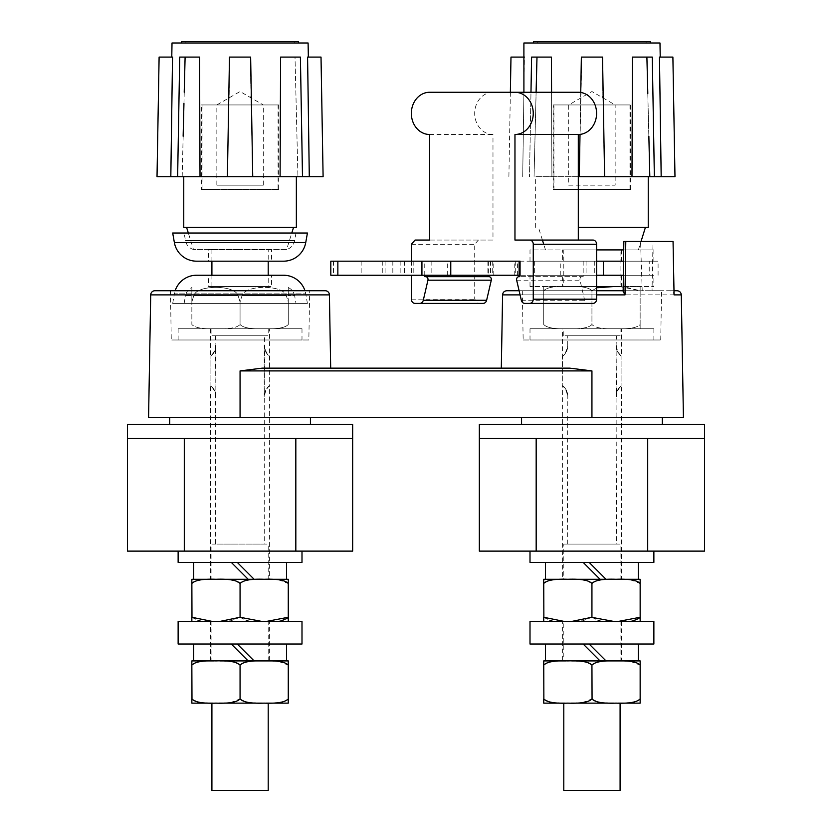 <?xml version="1.0" encoding="UTF-8"?>
<svg xmlns="http://www.w3.org/2000/svg" width="832" height="832" viewBox="0 0 832 832"><rect width="100%" height="100%" fill="white"/><g stroke="black" fill="none" stroke-linecap="round" stroke-linejoin="round"><path stroke-width="0.62" stroke-dasharray="4.16 3.12" d="M619.382 286.51L640.151 290.732L640.151 286.51L616.044 286.51L640.151 286.51L640.151 290.732L623.199 286.541L653.869 286.51L530.005 286.51L596.606 286.51M610.823 286.52L614.13 286.51M543.733 286.51L567.84 286.51L543.733 286.51L543.733 290.732C546.801 287.425 554.84 286.021 567.84 286.51C554.83 286.021 546.801 287.425 543.733 290.732L543.733 324.511C546.801 327.818 554.83 329.222 567.84 328.734C580.84 329.222 588.879 327.818 591.937 324.511L591.937 290.732L596.606 288.07L591.937 290.732C588.879 287.425 580.84 286.021 567.84 286.51C580.84 286.021 588.869 287.425 591.937 290.732L591.937 324.511C588.879 327.818 580.84 329.222 567.84 328.734L616.044 328.734L567.84 328.734C554.84 329.222 546.801 327.818 543.733 324.511L543.733 286.51M530.005 286.51L530.005 275.246L653.869 275.246L653.869 286.51M653.869 275.246L530.005 275.246M520.062 275.246L596.606 275.246M424.757 275.246L424.757 261.175L658.091 261.175L649.23 261.175L649.23 275.246L623.366 275.246M649.23 275.246L330.814 275.246M330.814 261.175L520.062 261.175M596.606 261.175L488.103 261.175L488.103 275.246M424.757 261.175L488.103 261.175M583.18 261.175L583.18 276.661L519.844 276.661L583.18 276.661M582.348 276.661A2.818 2.434 -90 0 0 579.998 280.197L584.657 300.269A4.222 3.661 -90 0 0 588.182 303.399L592.956 303.399M578.302 240.063L592.956 240.063M429.634 92.269L578.302 92.269M492.981 92.269A21.112 18.283 -90 0 0 474.687 113.381A21.112 18.283 -90 0 0 492.981 134.493L492.981 240.063L478.379 240.063L474.708 244.296L474.708 299.166L478.379 303.399L483.09 303.399M488.103 276.661L488.925 276.661M623.605 275.246L560.269 275.246L623.605 275.246L623.605 261.175L560.269 261.175L649.23 261.175M653.869 261.175L530.005 261.175L653.869 261.175L653.869 249.912L623.719 249.912M411.372 261.175L411.372 275.246M519.844 275.246L519.844 261.175M415.043 303.399L478.379 303.399M478.379 240.063L415.043 240.063M429.634 240.063L492.981 240.063M429.634 134.493L492.981 134.493M524.846 303.399L588.182 303.399M530.005 261.175L530.005 249.912L653.869 249.912M596.606 249.912L530.005 249.912M591.937 249.912L638.383 249.912L591.937 249.912M591.937 227.396L645.424 227.396L591.937 227.396M648.242 227.396L578.302 227.396M535.642 227.396L535.642 176.717L648.242 176.717L535.642 176.717M632.268 100.194L632.486 57.086L652.278 57.086L632.486 57.086L652.278 57.086L654.368 176.717L631.977 176.717L632.122 136.001M674.981 176.717L661.18 176.717M602.971 96.346L602.129 57.086L581.36 57.086L579.27 176.717L581.755 57.086L602.129 57.086L604.552 176.717L602.992 97.302M581.88 57.086L602.524 57.086L604.604 176.717L579.27 176.717L581.755 57.086M646.89 57.086L649.823 176.717M659.464 57.086L672.89 57.086M523.91 92.269L522.704 176.717L524.42 57.086L523.65 57.086L524.42 57.086M536.099 92.217L534.061 176.717L536.994 57.086L551.398 57.086L536.994 57.086M551.574 92.269L551.907 176.717L551.398 57.086L531.596 57.086L529.506 176.717L530.982 92.269M510.983 57.086L521.56 57.086M523.9 43.004L659.984 43.004M659.994 94.37L660.244 111.665M648.856 136.219L647.806 93.465M591.937 43.004L650.354 43.004L591.937 43.004M533.53 41.6L650.354 41.6M591.937 41.6L646.131 41.6L591.937 41.6M597.782 287.706L600.018 287.217M600.34 287.154L603.231 286.801M604.76 286.686L609.835 286.52M640.151 290.732L640.151 324.511C637.083 327.818 629.044 329.222 616.044 328.734L640.151 328.734L640.151 324.511L640.151 328.734L616.044 328.734C603.044 329.222 595.005 327.818 591.937 324.511C595.005 327.818 603.034 329.222 616.044 328.734C629.044 329.222 637.083 327.818 640.151 324.511L640.151 290.732M530.005 328.734L653.869 328.734L530.005 328.734L530.005 339.997L653.869 339.997L530.005 339.997M653.869 328.734L653.869 339.997M523.162 339.997L660.722 339.997L523.162 339.997L522.298 290.732L642.21 290.732L640.557 241.467L653.026 241.467L652.038 290.732L661.575 290.732L522.298 290.732M660.722 339.997L661.575 290.732M642.21 290.732L623.137 290.732M652.038 290.732L669.458 290.732C672.329 291.075 673.868 292.458 674.066 294.882M506.823 290.732L677.071 290.732M673.993 290.732L669.458 290.732M596.606 290.732L519.106 290.732M640.557 241.467L624.031 241.467L623.324 291.065L624.666 290.732M683.426 417.404L148.574 417.404M501.311 368.139L569.722 368.139L501.311 368.139L569.722 368.139L591.937 370.906L591.937 417.404M673.057 241.467L653.026 241.467M169.686 417.404L310.44 417.404L169.686 417.404M330.689 368.139L262.278 368.139L330.689 368.139L262.278 368.139L240.063 370.906L240.063 417.404M154.929 290.732L325.187 290.732M309.702 290.732L170.425 290.732L309.702 290.732L308.838 339.997L171.278 339.997L308.838 339.997M170.425 290.732L171.278 339.997M301.995 339.997L178.131 339.997L301.995 339.997L301.995 328.734L178.131 328.734L301.995 328.734M178.131 339.997L178.131 328.734M264.16 328.734L191.849 328.734L264.16 328.734C251.16 329.222 243.121 327.818 240.063 324.511L240.063 301.881L241.977 295.818C244.847 284.596 283.369 284.523 286.354 295.818L288.267 301.881L288.267 324.511C285.199 327.818 277.16 329.222 264.16 328.734C277.17 329.222 285.199 327.818 288.267 324.511L288.267 295.818C288.267 284.638 288.267 284.638 288.267 295.818C288.267 284.638 288.267 284.638 288.267 295.818L288.267 301.881L286.354 295.818C283.774 284.69 245.19 284.44 241.977 295.818L240.063 301.881L238.15 295.818L240.063 301.881L240.063 324.511C236.995 327.818 228.966 329.222 215.956 328.734C228.966 329.222 236.995 327.818 240.063 324.511C243.131 327.818 251.16 329.222 264.16 328.734M288.267 287.539C291.751 289.255 293.883 292.011 294.653 295.818L288.267 295.818L294.653 295.818L295.994 303.399L184.132 303.399L295.994 303.399M184.132 303.399L185.463 295.818L191.849 295.818L191.849 301.881L193.762 295.818C196.342 284.69 234.926 284.44 238.15 295.818C235.279 284.596 196.758 284.523 193.762 295.818L191.849 301.881L191.849 324.511C194.917 327.818 202.956 329.222 215.956 328.734C202.956 329.222 194.917 327.818 191.849 324.511L191.849 295.818C191.849 284.638 191.849 284.638 191.849 295.818C191.849 284.638 191.849 284.638 191.849 295.818L185.463 295.818C186.243 292.011 188.365 289.255 191.849 287.539M307.424 303.399L172.692 303.399L307.424 303.399L305.739 293.862A22.516 22.516 0 0 0 304.959 290.732M172.692 303.399L174.377 293.862L305.739 293.862L174.377 293.862A22.516 22.516 0 0 1 175.157 290.732M196.55 275.246L283.566 275.246M271.534 275.246L208.593 275.246L271.534 275.246L271.534 286.51L208.593 286.51L208.593 275.246M208.593 286.51L271.534 286.51M268.206 286.51L211.91 286.51L268.206 286.51L268.206 275.246M268.206 328.734L268.206 335.774L211.91 335.774L211.91 328.734L268.206 328.734L211.91 328.734M211.91 261.175L211.91 249.912L268.206 249.912L268.206 261.175M211.91 286.51L211.91 275.246M268.206 249.912L211.91 249.912M269.62 328.734L210.506 328.734L269.62 328.734L269.204 385.746C265.928 388.638 264.264 392.205 264.191 396.438C264.274 392.174 265.949 388.606 269.204 385.746L269.62 356.179C266.417 353.33 264.774 349.762 264.69 345.478L264.191 396.438L264.191 345.478C264.274 349.752 265.949 353.309 269.204 356.179C265.928 353.288 264.264 349.721 264.191 345.478L264.69 335.774L215.426 335.774L264.69 335.774M264.69 544.086L215.426 544.086L264.69 544.086L264.69 396.438C264.774 392.153 266.417 388.596 269.62 385.746L269.62 579.27L254.134 579.27L288.267 579.27L288.267 617.271L287.071 618.249M215.426 335.774L215.925 345.478C215.862 349.721 214.188 353.278 210.912 356.179C214.188 353.288 215.862 349.721 215.925 345.478L215.925 396.438C215.842 392.174 214.178 388.606 210.912 385.746L210.912 356.179L210.912 385.746C214.188 388.638 215.862 392.205 215.925 396.438L215.426 345.478C215.342 349.762 213.699 353.33 210.506 356.179L210.506 328.734M269.62 579.27L210.506 579.27L210.506 385.746C213.699 388.596 215.342 392.153 215.426 396.438L215.426 544.086M237.245 562.38L286.51 562.38L237.245 562.38M217.87 579.27L258.939 579.28M193.097 582.494L191.849 583.492L191.849 579.27L214.053 579.27M266.074 579.27L210.506 579.27M254.134 579.27L248.165 579.27M230.214 621.057L240.063 617.271L240.063 583.492L241.342 582.462M242.518 581.766L244.577 580.882M245.898 580.476L248.144 579.977M248.456 579.925L251.347 579.561M252.876 579.446L257.951 579.29M239.928 583.367L233.74 580.351M230.194 579.706L225.982 579.384M224.089 579.322L210.049 579.29M215.956 621.494L264.16 621.494L215.956 621.494M219.513 621.494L224.578 621.442M225.337 621.41L229.694 621.119M194.282 581.776L196.206 580.944M197.798 580.445L200.221 579.925M200.689 579.852L203.736 579.509M204.308 579.467L209.622 579.29M191.849 583.492L191.849 621.494M191.984 617.406L198.047 620.391M199.93 620.797L201.978 621.088M202.072 621.098L206.294 621.4M207.438 621.442L212.69 621.494M240.271 617.469L246.251 620.391M247.822 620.734L249.974 621.067M250.11 621.078L254.134 621.39M256.038 621.452L262.257 621.494M178.131 621.494L301.995 621.494M301.995 644.02L178.131 644.02M231.275 644.02L286.51 644.02L231.275 644.02M286.51 660.91L193.617 660.91L288.267 660.91L288.267 698.911L287.071 699.889M258.939 660.92L262.257 660.91M210.049 660.92L214.053 660.91M269.62 621.494L210.506 621.494L269.62 621.494L269.62 660.91L193.617 660.91M269.62 660.91L248.165 660.91M230.214 702.697L240.063 698.911L240.063 665.132L241.342 664.102M242.518 663.406L244.577 662.522M245.898 662.106L248.144 661.617M248.456 661.554L251.347 661.201M252.876 661.086L257.951 660.92M239.928 665.007L233.74 661.981M230.194 661.346L225.982 661.014M224.089 660.951L219.835 660.91M191.849 660.91L191.849 665.132L193.097 664.134M194.282 663.416L196.206 662.574M197.798 662.085L200.221 661.565M200.689 661.492L203.736 661.149M204.308 661.107L209.622 660.93M191.849 665.132L191.849 703.134L266.074 703.134M191.984 699.036L198.047 702.021M199.93 702.426L201.978 702.728M202.072 702.738L206.294 703.04M207.438 703.082L212.69 703.134M219.513 703.134L224.578 703.071M225.337 703.05L229.694 702.749M256.038 703.082L288.267 703.134L288.267 698.911M267.509 660.91L272.782 660.972M273.541 660.993L277.898 661.284M278.418 661.346L288.267 665.132M240.271 699.109L246.251 702.021M247.822 702.374L249.974 702.697M250.11 702.718L254.134 703.03M285.75 700.669L284.034 701.418M282.204 701.99L279.583 702.53M279.386 702.562L276.37 702.894M275.361 702.967L270.338 703.113M269.838 703.123L262.257 703.134M211.91 703.134L268.206 703.134L211.91 703.134M268.206 579.27L268.206 544.086L211.91 544.086L211.91 579.27M268.206 660.91L268.206 621.494L211.91 621.494L268.206 621.494M211.91 621.494L211.91 660.91M211.91 544.086L268.206 544.086M268.206 790.4L211.91 790.4M211.91 335.774L268.206 335.774M271.534 249.912L208.593 249.912L271.534 249.912L271.534 261.175L208.593 261.175L208.593 249.912M208.593 261.175L271.534 261.175M283.566 261.175L196.55 261.175M172.692 233.022L307.424 233.022M184.132 233.022L295.994 233.022L184.132 233.022L185.463 240.604A11.263 11.263 0 0 0 193.482 249.486L240.063 249.486L193.482 249.486L188.334 233.022M295.994 233.022L294.653 240.604L185.463 240.604L294.653 240.604A11.263 11.263 0 0 1 286.645 249.486L240.063 249.486L286.645 249.486L291.782 233.022M240.063 227.396L186.576 227.396L240.063 227.396M296.358 227.396L183.758 227.396M200.023 176.717L296.358 176.717L177.632 176.717L182.177 176.717L177.632 176.717L182.177 176.717L177.632 176.717L179.722 57.086L199.514 57.086L179.722 57.086L199.514 57.086L199.711 95.659M280.384 100.194L280.602 57.086L300.404 57.086L295.006 57.086L297.939 176.717L295.006 57.086L280.602 57.086L300.404 57.086L302.494 176.717L280.093 176.717L280.238 136.001M323.107 176.717L309.296 176.717M251.087 96.346L250.245 57.086L229.476 57.086L227.396 176.717L229.871 57.086L250.245 57.086L252.678 176.717L251.108 97.302M172.536 57.086L171.777 57.086L172.536 57.086L170.82 176.717L157.019 176.717M229.996 57.086L250.64 57.086L252.73 176.717L227.396 176.717L229.871 57.086M307.58 57.086L321.017 57.086M182.187 176.717L185.11 57.086M159.11 57.086L169.686 57.086M172.016 43.004L308.1 43.004M308.121 94.37L308.36 111.665M184.226 92.217L183.945 103.501M183.144 136.219L182.177 176.717M240.063 43.004L181.646 43.004L240.063 43.004M181.646 41.6L298.47 41.6M240.063 41.6L185.869 41.6L240.063 41.6M301.995 562.38L178.131 562.38M301.995 551.117L178.131 551.117L301.995 551.117M352.664 551.117L295.828 551.117L295.828 438.516L127.462 438.516L352.664 438.516L127.462 438.516M127.462 551.117L295.828 551.117M184.298 551.117L184.298 438.516M127.462 424.445L352.664 424.445M352.664 438.516L295.828 438.516M169.686 424.445L310.44 424.445L169.686 424.445M210.506 660.91L210.506 621.494M266.074 621.494L269.838 621.483M288.267 621.494L288.267 617.271M285.75 619.039L284.034 619.788M282.204 620.36L279.583 620.89M279.386 620.922L276.37 621.265M275.361 621.327L270.338 621.483M267.509 579.27L272.782 579.332M273.541 579.353L277.898 579.654M278.418 579.717L288.267 583.492M521.56 424.445L662.314 424.445L521.56 424.445M479.336 424.445L704.538 424.445M704.538 551.117L536.172 551.117L536.172 438.516L479.336 438.516L704.538 438.516L479.336 438.516M536.172 551.117L479.336 551.117M653.869 551.117L530.005 551.117L653.869 551.117M647.702 551.117L647.702 438.516L536.172 438.516M704.538 438.516L647.702 438.516M653.869 562.38L530.005 562.38M583.149 562.38L638.383 562.38L583.149 562.38M569.743 579.27L640.151 579.27L640.151 617.271L638.955 618.249M610.823 579.28L565.926 579.27M638.383 579.27L545.49 579.27M563.794 579.27L620.09 579.27L563.794 579.27L563.794 544.086L620.09 544.086L563.794 544.086M582.098 621.057L591.937 617.271L591.937 583.492L593.216 582.462M594.391 581.766L596.45 580.882M597.782 580.476L600.018 579.977M600.34 579.925L603.231 579.561M604.76 579.446L609.835 579.29M591.812 583.367L585.614 580.351M582.078 579.706L577.866 579.384M575.962 579.322L561.922 579.29M567.84 621.494L616.044 621.494L567.84 621.494M571.397 621.494L576.462 621.442M577.221 621.41L581.578 621.119M543.733 579.27L543.733 583.492L544.97 582.494M546.166 581.776L548.09 580.944M549.682 580.445L552.094 579.925M552.562 579.852L555.62 579.509M556.182 579.467L561.496 579.29M543.733 583.492L543.733 621.494M543.868 617.406L549.921 620.391M551.803 620.797L553.852 621.088M553.956 621.098L558.178 621.4M559.322 621.442L564.574 621.494M592.062 617.386L598.135 620.391M599.706 620.734L601.858 621.067M601.983 621.078L606.018 621.39M607.911 621.452L614.13 621.494M530.005 621.494L653.869 621.494M653.869 644.02L530.005 644.02M583.149 644.02L638.383 644.02L583.149 644.02M544.97 664.134L543.733 665.132L543.733 660.91L640.151 660.91L640.151 698.911L638.955 699.889M610.823 660.92L614.13 660.91M561.922 660.92L565.926 660.91M563.794 660.91L620.09 660.91L563.794 660.91L563.794 621.494L620.09 621.494L563.794 621.494M606.018 660.91L638.383 660.91M582.098 702.697L591.937 698.911L591.937 665.132L593.216 664.102M594.391 663.406L596.45 662.522M597.782 662.106L600.018 661.617M600.34 661.554L603.231 661.201M604.76 661.086L609.835 660.92M591.812 665.007L585.614 661.981M582.078 661.346L577.866 661.014M575.962 660.951L571.709 660.91M546.166 663.416L548.09 662.574M549.682 662.085L552.094 661.565M552.562 661.492L555.62 661.149M556.182 661.107L561.496 660.93M543.733 665.132L543.733 703.134L620.09 703.134M543.868 699.036L549.921 702.021M551.803 702.426L553.852 702.728M553.956 702.738L558.178 703.04M559.322 703.082L564.574 703.134M571.397 703.134L576.462 703.071M577.221 703.05L581.578 702.749M607.911 703.082L640.151 703.134L640.151 698.911M619.382 660.91L624.666 660.972M625.425 660.993L629.782 661.284M630.302 661.346L640.151 665.132M592.062 699.026L598.135 702.021M599.706 702.374L601.858 702.697M601.983 702.718L606.018 703.03M637.634 700.669L635.918 701.418M634.088 701.99L631.467 702.53M631.27 702.562L628.254 702.894M627.234 702.967L622.222 703.113M621.712 703.123L614.13 703.134M620.09 579.27L620.09 544.086M620.09 660.91L620.09 621.494M620.09 790.4L563.794 790.4M616.574 544.086L567.31 544.086L616.574 544.086L616.075 396.438C616.158 392.174 617.822 388.606 621.088 385.746L621.088 385.746C617.812 388.638 616.138 392.205 616.075 396.438L616.075 345.478L616.574 396.438C616.658 392.153 618.301 388.596 621.494 385.746L621.494 579.27M567.31 544.086L567.809 396.438C567.726 392.174 566.051 388.606 562.796 385.746L562.796 385.746C566.072 388.638 567.736 392.205 567.809 396.438L567.31 396.438C567.226 392.153 565.583 388.596 562.38 385.746L562.38 579.27M567.31 345.478L567.31 335.774L616.574 335.774L616.075 345.478C616.158 349.752 617.822 353.309 621.088 356.179L621.088 385.746L621.088 356.179C617.812 353.288 616.138 349.721 616.075 345.478L616.574 345.478C616.658 349.762 618.301 353.33 621.494 356.179L621.494 328.734L562.38 328.734L562.796 385.746L562.38 356.179C565.583 353.33 567.226 349.762 567.31 345.478L567.31 345.478M562.796 356.179C566.072 353.288 567.736 349.721 567.809 345.478C567.736 349.721 566.072 353.278 562.796 356.179M616.574 335.774L567.31 335.774M620.09 335.774L563.794 335.774L620.09 335.774L620.09 328.734L563.794 328.734L620.09 328.734M563.794 335.774L563.794 328.734M621.494 328.734L562.38 328.734M562.38 621.494L621.494 621.494L562.38 621.494L562.38 660.91M621.494 621.494L621.494 660.91M617.958 621.494L621.712 621.483M640.151 621.494L640.151 617.271M637.634 619.039L635.918 619.788M634.088 620.36L631.467 620.89M631.27 620.922L628.254 621.265M627.234 621.327L622.222 621.483M619.382 579.27L624.666 579.332M625.425 579.353L629.782 579.654M630.302 579.717L640.151 583.492M240.063 104.936L216.84 104.936L263.286 104.936L263.286 185.172L216.84 185.172L216.84 104.936L240.063 91.53L263.286 104.936L240.063 104.936M216.84 185.172L263.286 185.172M563.794 249.912L620.09 249.912L620.09 286.51L563.794 286.51L563.794 249.912L620.09 249.912M563.794 286.51L620.09 286.51M562.38 249.912L621.494 249.912L562.38 249.912L562.38 261.175L621.494 261.175L562.38 261.175M562.38 286.51L621.494 286.51L562.38 286.51L562.38 275.246L621.494 275.246L621.494 286.51M621.494 275.246L562.38 275.246M621.494 249.912L621.494 261.175M591.937 104.936L615.16 104.936L615.16 185.172L568.714 185.172L568.714 104.936L591.937 91.53L615.16 104.936L591.937 104.936M568.714 185.172L615.16 185.172M201.354 189.394L278.772 189.394L201.354 189.394L201.354 104.936L278.772 104.936L201.354 104.936M278.065 189.394L202.062 189.394L278.065 189.394L278.065 104.936L202.062 104.936L278.065 104.936M202.062 189.394L202.062 104.936M278.772 189.394L278.772 104.936M630.646 189.394L630.646 104.936L553.228 104.936L553.228 189.394L630.646 189.394L553.228 189.394M553.228 104.936L630.646 104.936M553.935 104.936L629.938 104.936L553.935 104.936L553.935 189.394L629.938 189.394L553.935 189.394M629.938 104.936L629.938 189.394M517.41 275.246L517.41 261.175M333.466 261.175L333.466 275.246M361.161 261.175L361.161 275.246M400.161 261.175L400.161 275.246M431.839 261.175L431.839 275.246M392.829 261.175L392.829 275.246M385.102 261.175L385.102 275.246M404.529 261.175L404.529 275.246M413.192 261.175L413.192 275.246M421.855 261.175L421.855 275.246M492.232 261.175L492.232 275.246M490.526 261.175L490.526 275.246M488.821 261.175L488.821 275.246M534.654 261.175L534.654 275.246M594.745 261.175L594.745 275.246M586.092 261.175L586.092 275.246M515.715 261.175L515.715 275.246M411.372 299.156L474.708 299.166M411.372 244.296L474.708 244.296M521.321 300.269L584.657 300.269M516.662 280.197L579.998 280.197M520.062 294.882L596.606 294.882M502.59 294.882L681.294 294.882M150.706 294.882L329.41 294.882M240.063 370.906L591.937 370.906M286.354 295.818L241.977 295.818L286.354 295.818M238.15 295.818L193.762 295.818L238.15 295.818M174.377 242.559L305.739 242.559M447.668 275.246L447.668 261.175M382.273 261.175L382.273 275.246M493.168 275.246L493.168 261.175M487.885 261.175L487.885 275.246M658.091 275.246L658.091 261.175M514.769 275.246L514.769 261.175M545.49 249.912L543.722 244.265M542.412 240.063L538.45 227.396M638.383 249.912L641.025 241.467M580.746 92.456L580.008 134.399M510.37 92.269L508.893 176.717M646.131 43.004L646.131 41.6M537.753 43.004L537.753 41.6M294.247 43.004L294.247 41.6M185.869 43.004L185.869 41.6M560.269 275.246L560.269 261.175"/><path stroke-width="1.25" d="M596.606 286.51L619.382 286.51M519.116 275.246L520.062 275.246L520.062 261.175L519.116 261.175L519.116 275.246L330.814 275.246L330.814 261.175L421.928 261.175L421.928 275.246M596.606 275.246L623.366 275.246M421.928 261.175L519.116 261.175M533.26 244.265L533.26 299.198A4.222 3.661 90 0 1 529.62 303.399L592.956 303.399A4.222 3.661 -90 0 0 596.617 299.198L596.606 244.265A4.222 3.661 -90 0 0 592.956 240.063L529.62 240.063A4.222 3.661 90 0 1 533.281 244.265L596.606 244.265M578.302 134.493A21.112 18.283 -90 0 0 596.586 113.381A21.112 18.283 -90 0 0 578.302 92.269L514.966 92.269A21.112 18.283 90 0 1 533.25 113.381A21.112 18.283 90 0 1 514.966 134.493L578.302 134.493L578.302 240.063L514.966 240.063L592.956 240.063M425.589 276.661A2.818 2.434 90 0 1 427.939 280.197L423.29 300.269A4.222 3.661 90 0 1 419.754 303.399L483.09 303.399A4.222 3.661 -90 0 0 486.626 300.269L491.286 280.197A2.818 2.434 -90 0 0 488.925 276.661L424.757 276.661L424.757 275.246M488.103 275.246L488.103 276.661L424.757 276.661M596.606 261.175L623.563 261.175M411.372 275.246L411.372 299.156A4.222 3.661 90 0 0 415.043 303.399L419.754 303.399M514.966 92.269L429.634 92.269A21.112 18.283 90 0 0 411.351 113.381A21.112 18.283 90 0 0 429.634 134.493L429.634 240.063L415.043 240.063L411.372 244.296L411.372 261.175M514.966 134.493L514.966 240.063M519.012 276.661L519.844 276.661L519.012 276.661A2.818 2.434 90 0 0 516.662 280.197L521.321 300.269A4.222 3.661 90 0 0 524.846 303.399L592.956 303.399M519.844 276.661L519.844 275.246M623.719 249.912L596.606 249.912M578.302 227.396L648.242 227.396L648.242 176.717M580.008 134.399L579.27 176.717L578.302 176.717L674.981 176.717L672.89 57.086L659.464 57.086L659.994 94.37M660.244 111.665L661.18 176.717L654.368 176.717L652.278 57.086L632.486 57.086L631.977 176.717L604.604 176.717L602.524 57.086L581.36 57.086L580.746 92.456M661.18 176.717L659.464 57.086M660.223 57.086L659.984 43.004L523.9 43.004L523.91 92.269M530.982 92.269L531.596 57.086L551.398 57.086L551.574 92.269M524.42 57.086L510.983 57.086L510.37 92.269M521.56 57.086L523.65 57.086M649.813 176.717L648.856 136.219M647.806 93.465L646.89 57.086M632.268 100.194L632.122 136.001M602.992 97.302L602.971 96.346M536.994 57.086L536.099 92.217M650.354 43.004L650.354 41.6L533.53 41.6L533.53 43.004M614.13 286.51L597.782 287.706M603.231 286.801L604.76 286.686M609.835 286.52L610.823 286.52M596.606 294.882L625.009 294.882L625.789 241.467L673.057 241.467L674.066 294.882L681.294 294.882C681.034 292.375 679.619 290.992 677.071 290.732L673.993 290.732M623.137 290.732L596.606 290.732M519.106 290.732L506.823 290.732M625.009 294.882L623.137 291.377L623.844 241.457M681.294 294.882L683.426 417.404L240.063 417.404L240.063 370.906L262.278 368.139L569.722 368.139L591.937 370.906L591.937 417.404M329.41 294.882A4.222 4.222 0 0 0 325.187 290.732L154.929 290.732A4.222 4.222 0 0 0 150.706 294.882L329.41 294.882L330.689 368.139L501.311 368.139L502.59 294.882L520.062 294.882M625.789 241.467L623.844 241.467M150.706 294.882L148.574 417.404L240.063 417.404M304.959 290.732A22.516 22.516 0 0 0 283.566 275.246L196.55 275.246A22.516 22.516 0 0 0 175.157 290.732M268.206 261.175L268.206 275.246M211.91 275.246L211.91 261.175M254.134 579.27L237.245 562.38L254.134 579.27L248.165 579.27L231.275 562.38L248.165 579.27M239.928 583.367L240.063 583.492C243.131 580.195 251.16 578.781 264.16 579.27C277.16 578.781 285.199 580.195 288.267 583.492L288.267 579.27L267.509 579.27M266.074 579.27L217.87 579.27M214.053 579.27L191.849 579.27L191.984 617.406M241.342 582.462L242.518 581.766M244.577 580.882L245.898 580.476M251.347 579.561L252.876 579.446M257.951 579.29L258.939 579.28M233.74 580.351L230.194 579.706M225.982 579.384L224.089 579.322M191.849 583.492C194.917 580.195 202.956 578.781 215.956 579.27C228.956 578.781 236.995 580.195 240.063 583.492L240.063 617.271L219.513 621.494M224.578 621.442L225.337 621.41M229.694 621.119L230.214 621.057M193.097 582.494L194.282 581.776M196.206 580.944L197.798 580.445M203.736 579.509L204.308 579.467M198.047 620.391L199.93 620.797M206.294 621.4L207.438 621.442M212.69 621.494L191.849 617.271L191.849 621.494M246.251 620.391L247.822 620.734M254.134 621.39L256.038 621.452M301.995 621.494L178.131 621.494L178.131 644.02L301.995 644.02L301.995 621.494M231.275 644.02L248.165 660.91L231.275 644.02M239.928 665.007L240.063 665.122C243.131 661.825 251.16 660.421 264.16 660.91C277.16 660.421 285.199 661.825 288.267 665.132L288.267 660.91L267.509 660.91M262.257 660.91L219.835 660.91M214.053 660.91L191.849 660.91L193.617 660.91L193.617 644.02M248.165 660.91L286.51 660.91L286.51 644.02M241.342 664.102L242.518 663.406M244.577 662.522L245.898 662.106M251.347 661.201L252.876 661.086M257.951 660.92L258.939 660.92M233.74 661.981L230.194 661.346M225.982 661.014L224.089 660.951M193.097 664.134L194.282 663.416M196.206 662.574L197.798 662.085M203.736 661.149L204.308 661.107M212.69 703.134L191.849 703.134L191.849 698.911C194.917 702.218 202.956 703.622 215.956 703.134C228.966 703.622 236.995 702.218 240.063 698.911L240.063 665.132C236.995 661.825 228.956 660.421 215.956 660.91C202.956 660.421 194.917 661.825 191.849 665.132L191.984 699.036M198.047 702.021L199.93 702.426M206.294 703.04L207.438 703.082M262.257 703.134L219.513 703.134M224.578 703.071L225.337 703.05M229.694 702.749L230.214 702.697M191.849 665.132L191.849 660.91M288.267 665.132L288.267 698.911C285.199 702.218 277.17 703.622 264.16 703.134C251.16 703.622 243.131 702.218 240.063 698.911M288.267 698.911L288.267 703.134L266.074 703.134M272.782 660.972L273.541 660.993M277.898 661.284L278.418 661.346M246.251 702.021L247.822 702.374M254.134 703.03L256.038 703.082M287.071 699.889L285.75 700.669M284.034 701.418L282.204 701.99M276.37 702.894L275.361 702.967M211.91 703.134L211.91 790.4L268.206 790.4L268.206 703.134M196.55 261.175L283.566 261.175A22.516 22.516 0 0 0 305.739 242.559L174.377 242.559A22.516 22.516 0 0 0 196.55 261.175M174.377 242.559L172.692 233.022L307.424 233.022L305.739 242.559M183.758 176.717L183.758 227.396L296.358 227.396L296.358 176.717M308.36 111.665L309.296 176.717L302.494 176.717L300.404 57.086L280.602 57.086L280.093 176.717L252.73 176.717L250.64 57.086L229.476 57.086L227.396 176.717L200.023 176.717L199.514 57.086L179.722 57.086L177.632 176.717L170.82 176.717L323.107 176.717L321.017 57.086L307.58 57.086L308.121 94.37M157.019 176.717L170.82 176.717L172.536 57.086L159.11 57.086L157.019 176.717M309.296 176.717L307.58 57.086M308.35 57.086L308.1 43.004L172.016 43.004L171.777 57.086L172.536 57.086M169.686 57.086L171.777 57.086M280.384 100.194L280.238 136.001M251.108 97.302L251.087 96.346M200.023 176.717L199.711 95.659M185.11 57.086L184.226 92.217M183.945 103.501L183.144 136.219M298.47 43.004L298.47 41.6L181.646 41.6L181.646 43.004M286.51 562.38L286.51 579.27M178.131 551.117L178.131 562.38L301.995 562.38L301.995 551.117M127.462 551.117L184.298 551.117L184.298 438.516L352.664 438.516L352.664 424.445L127.462 424.445L127.462 551.117M352.664 438.516L352.664 551.117L184.298 551.117M295.828 551.117L295.828 438.516M127.462 438.516L184.298 438.516M169.686 424.445L169.686 417.404M310.44 417.404L310.44 424.445M237.245 644.02L254.134 660.91L237.245 644.02M240.063 617.271L262.257 621.494M288.267 583.492L288.267 617.271L266.074 621.494M288.267 617.271L288.267 621.494M287.071 618.249L285.75 619.039M284.034 619.788L282.204 620.36M276.37 621.265L275.361 621.327M272.782 579.332L273.541 579.353M277.898 579.654L278.418 579.717M521.56 424.445L521.56 417.404M662.314 417.404L662.314 424.445M704.538 424.445L479.336 424.445L479.336 438.516L704.538 438.516L704.538 424.445M479.336 438.516L479.336 551.117L536.172 551.117L536.172 438.516M704.538 438.516L704.538 551.117L536.172 551.117M647.702 551.117L647.702 438.516M653.869 551.117L653.869 562.38L530.005 562.38L530.005 551.117M583.149 562.38L600.038 579.27L583.149 562.38M591.812 583.367L591.937 583.492C595.005 580.195 603.044 578.781 616.044 579.27C629.044 578.781 637.083 580.195 640.151 583.492L640.151 579.27L619.382 579.27M638.383 562.38L638.383 579.27L569.743 579.27M565.926 579.27L543.733 579.27L545.49 579.27L545.49 562.38M593.216 582.462L594.391 581.766M596.45 580.882L597.782 580.476M603.231 579.561L604.76 579.446M609.835 579.29L610.823 579.28M585.614 580.351L582.078 579.706M577.866 579.384L575.962 579.322M543.733 579.27L543.733 583.492C546.801 580.195 554.83 578.781 567.84 579.27C580.84 578.781 588.869 580.195 591.937 583.492L591.937 617.271L571.397 621.494M576.462 621.442L577.221 621.41M581.578 621.119L582.098 621.057M544.97 582.494L546.166 581.776M548.09 580.944L549.682 580.445M555.62 579.509L556.182 579.467M543.733 583.492L543.868 617.406M549.921 620.391L551.803 620.797M558.178 621.4L559.322 621.442M564.574 621.494L543.733 617.271L543.733 621.494M614.13 621.494L592.062 617.386M598.135 620.391L599.706 620.734M606.018 621.39L607.911 621.452M653.869 621.494L530.005 621.494L530.005 644.02L653.869 644.02L653.869 621.494M583.149 644.02L600.038 660.91L583.149 644.02M591.812 665.007L591.937 665.132C595.005 661.825 603.044 660.421 616.044 660.91C629.044 660.421 637.083 661.825 640.151 665.132L640.151 660.91L619.382 660.91M614.13 660.91L571.709 660.91M565.926 660.91L543.733 660.91L543.868 699.036M606.018 660.91L589.129 644.02L606.018 660.91L638.383 660.91L638.383 644.02M593.216 664.102L594.391 663.406M596.45 662.522L597.782 662.106M603.231 661.201L604.76 661.086M609.835 660.92L610.823 660.92M585.614 661.981L582.078 661.346M577.866 661.014L575.962 660.951M544.97 664.134L546.166 663.416M548.09 662.574L549.682 662.085M555.62 661.149L556.182 661.107M549.921 702.021L551.803 702.426M558.178 703.04L559.322 703.082M564.574 703.134L543.733 703.134L543.733 698.911C546.801 702.218 554.84 703.622 567.84 703.134C580.84 703.622 588.879 702.218 591.937 698.911C595.005 702.218 603.044 703.622 616.044 703.134C629.044 703.622 637.083 702.218 640.151 698.911L640.151 703.134L617.958 703.134L620.09 703.134L620.09 790.4L563.794 790.4L563.794 703.134M614.13 703.134L571.397 703.134M576.462 703.071L577.221 703.05M581.578 702.749L582.098 702.697M592.062 699.026L591.937 665.132C588.869 661.825 580.84 660.421 567.84 660.91C554.83 660.421 546.801 661.825 543.733 665.132M640.151 665.132L640.151 698.911M624.666 660.972L625.425 660.993M629.782 661.284L630.302 661.346M598.135 702.021L599.706 702.374M606.018 703.03L607.911 703.082M638.955 699.889L637.634 700.669M635.918 701.418L634.088 701.99M628.254 702.894L627.234 702.967M589.129 562.38L606.018 579.27L589.129 562.38M640.151 583.492L640.151 617.271L617.958 621.494M640.151 617.271L640.151 621.494M638.955 618.249L637.634 619.039M635.918 619.788L634.088 620.36M628.254 621.265L627.234 621.327M624.666 579.332L625.425 579.353M629.782 579.654L630.302 579.717M450.767 261.175L450.767 275.246M337.854 261.175L337.854 275.246M603.408 261.175L603.408 275.246M427.939 280.197L491.286 280.197M423.29 300.269L486.626 300.269M533.26 299.198L596.606 299.198M591.937 370.906L240.063 370.906M543.722 244.265L542.412 240.063M641.025 241.467L645.424 227.396M502.59 294.882C502.85 292.375 504.254 290.992 506.813 290.732M188.334 233.022L186.576 227.396M291.782 233.022L293.55 227.396M193.617 579.27L193.617 562.38M545.49 660.91L545.49 644.02"/></g></svg>
